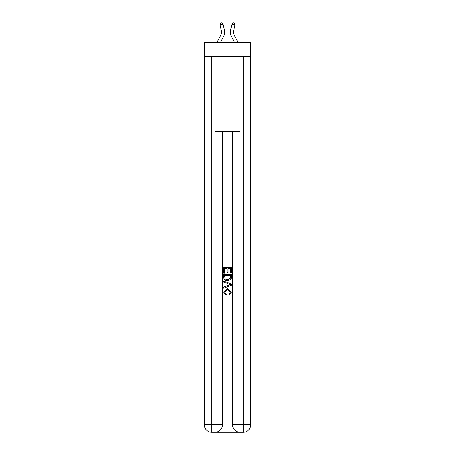 <?xml version="1.0" encoding="UTF-8"?>
<svg xmlns="http://www.w3.org/2000/svg" width="455" height="455" viewBox="0 0 455 455"><rect width="100%" height="100%" fill="white"/><g stroke="black" fill="none" stroke-linecap="round" stroke-linejoin="round"><path stroke-width="0.68" d="M250.688 56.255L250.688 42.469L204.312 42.469L204.312 56.255L250.688 56.255L250.688 424.731L243.169 424.731L243.169 56.255M216.972 42.469L220.829 35.098A6.268 6.268 -38.5 0 0 221.392 30.798L220.027 24.826L220.584 23.029L221.807 22.75L223.087 24.132L224.446 30.104A9.401 9.401 143.6 0 1 223.604 36.554L220.51 42.469L223.604 36.554M238.028 42.469L234.171 35.098A6.268 6.268 38.5 0 1 233.608 30.798L234.973 24.826L231.913 24.132L230.554 30.104A9.401 9.401 -143.6 0 0 231.396 36.554L234.49 42.469L231.396 36.554M215.533 432.25L239.466 432.25M240.035 432.25L240.035 424.731L232.511 424.731A7.519 7.519 0 0 0 240.035 432.25L243.169 432.25L243.169 424.731L240.035 424.731L240.035 131.455L214.965 131.455L214.965 424.731L204.312 424.731L204.312 56.255M222.489 131.455L222.489 424.731A7.519 7.519 0 0 1 214.965 432.25L211.831 432.25A7.519 7.519 0 0 1 204.312 424.731M232.511 424.731L232.511 131.455M243.169 432.25A7.519 7.519 0 0 0 250.688 424.731M223.741 273.125L223.741 267.631L231.259 267.631L231.259 272.932L230.395 272.932L230.395 268.695L228.08 268.695L228.08 272.647L227.21 272.647L227.21 268.695L224.605 268.695L224.605 273.125L223.741 273.125M223.741 277.266L223.741 274.575L231.259 274.575L231.151 278.471L230.611 279.569L227.54 280.741C225.134 280.752 223.871 279.592 223.741 277.266M224.605 275.633L225.14 278.961L227.557 279.683L230.236 278.403L230.395 275.633L224.605 275.633M223.741 282.191L223.741 281.065L231.259 284.051L231.259 285.245L223.741 288.231L223.741 287.105L226.055 286.252L226.055 283.044L223.741 282.191M229.001 284.136L226.92 283.363L226.92 285.933L230.395 284.648L229.001 284.136M224.514 292.036L226.397 294.146L226.146 295.204L223.644 292.133L227.557 288.646L231.356 292.116L229.172 295.011L228.945 293.953L230.486 292.064L227.563 289.71L224.514 292.036M220.829 35.098A6.268 6.268 -36.4 0 0 221.392 30.798A6.268 6.268 -36.4 0 1 220.829 35.098A6.268 6.268 -36.4 0 0 221.392 30.798A6.268 6.268 -36.4 0 1 220.829 35.098A6.268 6.268 -36.4 0 0 221.392 30.798A6.268 6.268 -36.4 0 1 220.829 35.098A6.268 6.268 -36.4 0 0 221.392 30.798A6.268 6.268 -36.4 0 1 220.829 35.098A6.268 6.268 -36.4 0 0 221.392 30.798A6.268 6.268 -36.4 0 1 220.829 35.098A6.268 6.268 -36.4 0 0 221.392 30.798A6.268 6.268 -36.4 0 1 220.829 35.098A6.268 6.268 -36.4 0 0 221.392 30.798A6.268 6.268 -36.4 0 1 220.829 35.098A6.268 6.268 -36.4 0 0 221.392 30.798A6.268 6.268 -36.4 0 1 220.829 35.098A6.268 6.268 -36.4 0 0 221.392 30.798A6.268 6.268 -36.4 0 1 220.829 35.098A6.268 6.268 -36.4 0 0 221.392 30.798A6.268 6.268 -36.4 0 1 220.829 35.098A6.268 6.268 -36.4 0 0 221.392 30.798A6.268 6.268 -36.4 0 1 220.829 35.098A6.268 6.268 -36.4 0 0 221.392 30.798A6.268 6.268 -36.4 0 1 220.829 35.098A6.268 6.268 -36.4 0 0 221.392 30.798A6.268 6.268 -36.4 0 1 220.829 35.098A6.268 6.268 -36.4 0 0 221.392 30.798A6.268 6.268 -36.4 0 1 220.829 35.098A6.268 6.268 -36.4 0 0 221.392 30.798A6.268 6.268 -36.4 0 1 220.829 35.098A6.268 6.268 -36.4 0 0 221.392 30.798A6.268 6.268 -36.4 0 1 220.829 35.098A6.268 6.268 -36.4 0 0 221.392 30.798A6.268 6.268 -36.4 0 1 220.829 35.098A6.268 6.268 -36.4 0 0 221.392 30.798A6.268 6.268 -36.4 0 1 220.829 35.098A6.268 6.268 -36.4 0 0 221.392 30.798A6.268 6.268 -36.4 0 1 220.829 35.098A6.268 6.268 -36.4 0 0 221.392 30.798A6.268 6.268 -36.4 0 1 220.829 35.098A6.268 6.268 -36.4 0 0 221.392 30.798A6.268 6.268 -36.4 0 1 220.829 35.098A6.268 6.268 -36.4 0 0 221.392 30.798A6.268 6.268 -36.4 0 1 220.829 35.098A6.268 6.268 -36.4 0 0 221.392 30.798A6.268 6.268 -36.4 0 1 220.829 35.098A6.268 6.268 -36.4 0 0 221.392 30.798A6.268 6.268 -36.4 0 1 220.829 35.098A6.268 6.268 -36.4 0 0 221.392 30.798A6.268 6.268 -36.4 0 1 220.829 35.098A6.268 6.268 -36.4 0 0 221.392 30.798A6.268 6.268 -36.4 0 1 220.829 35.098A6.268 6.268 -36.4 0 0 221.392 30.798A6.268 6.268 -36.4 0 1 220.829 35.098A6.268 6.268 -36.4 0 0 221.392 30.798A6.268 6.268 -36.4 0 1 220.829 35.098A6.268 6.268 -36.4 0 0 221.392 30.798A6.268 6.268 -36.4 0 1 220.829 35.098A6.268 6.268 -36.4 0 0 221.392 30.798A6.268 6.268 -36.4 0 1 220.829 35.098A6.268 6.268 -36.4 0 0 221.392 30.798A6.268 6.268 -36.4 0 1 220.829 35.098A6.268 6.268 -36.4 0 0 221.392 30.798A6.268 6.268 -36.4 0 1 220.829 35.098A6.268 6.268 -36.4 0 0 221.392 30.798A6.268 6.268 -36.4 0 1 220.829 35.098A6.268 6.268 -36.4 0 0 221.392 30.798A6.268 6.268 -36.4 0 1 220.829 35.098A6.268 6.268 -36.4 0 0 221.392 30.798M220.027 24.826L223.087 24.132L224.446 30.104M234.171 35.098A6.268 6.268 36.4 0 1 233.608 30.798A6.268 6.268 36.4 0 0 234.171 35.098A6.268 6.268 36.4 0 1 233.608 30.798A6.268 6.268 36.4 0 0 234.171 35.098A6.268 6.268 36.4 0 1 233.608 30.798A6.268 6.268 36.4 0 0 234.171 35.098A6.268 6.268 36.4 0 1 233.608 30.798A6.268 6.268 36.4 0 0 234.171 35.098A6.268 6.268 36.4 0 1 233.608 30.798A6.268 6.268 36.4 0 0 234.171 35.098A6.268 6.268 36.4 0 1 233.608 30.798A6.268 6.268 36.4 0 0 234.171 35.098A6.268 6.268 36.4 0 1 233.608 30.798A6.268 6.268 36.4 0 0 234.171 35.098A6.268 6.268 36.4 0 1 233.608 30.798A6.268 6.268 36.4 0 0 234.171 35.098A6.268 6.268 36.4 0 1 233.608 30.798A6.268 6.268 36.4 0 0 234.171 35.098A6.268 6.268 36.4 0 1 233.608 30.798A6.268 6.268 36.4 0 0 234.171 35.098A6.268 6.268 36.4 0 1 233.608 30.798A6.268 6.268 36.4 0 0 234.171 35.098A6.268 6.268 36.4 0 1 233.608 30.798A6.268 6.268 36.4 0 0 234.171 35.098A6.268 6.268 36.4 0 1 233.608 30.798A6.268 6.268 36.4 0 0 234.171 35.098A6.268 6.268 36.4 0 1 233.608 30.798A6.268 6.268 36.4 0 0 234.171 35.098A6.268 6.268 36.4 0 1 233.608 30.798A6.268 6.268 36.4 0 0 234.171 35.098A6.268 6.268 36.4 0 1 233.608 30.798A6.268 6.268 36.4 0 0 234.171 35.098A6.268 6.268 36.4 0 1 233.608 30.798A6.268 6.268 36.4 0 0 234.171 35.098A6.268 6.268 36.4 0 1 233.608 30.798A6.268 6.268 36.4 0 0 234.171 35.098A6.268 6.268 36.4 0 1 233.608 30.798A6.268 6.268 36.4 0 0 234.171 35.098A6.268 6.268 36.4 0 1 233.608 30.798A6.268 6.268 36.4 0 0 234.171 35.098A6.268 6.268 36.4 0 1 233.608 30.798A6.268 6.268 36.4 0 0 234.171 35.098A6.268 6.268 36.4 0 1 233.608 30.798A6.268 6.268 36.4 0 0 234.171 35.098A6.268 6.268 36.4 0 1 233.608 30.798A6.268 6.268 36.4 0 0 234.171 35.098A6.268 6.268 36.4 0 1 233.608 30.798A6.268 6.268 36.4 0 0 234.171 35.098A6.268 6.268 36.4 0 1 233.608 30.798A6.268 6.268 36.4 0 0 234.171 35.098A6.268 6.268 36.4 0 1 233.608 30.798A6.268 6.268 36.4 0 0 234.171 35.098A6.268 6.268 36.4 0 1 233.608 30.798A6.268 6.268 36.4 0 0 234.171 35.098A6.268 6.268 36.4 0 1 233.608 30.798A6.268 6.268 36.4 0 0 234.171 35.098A6.268 6.268 36.4 0 1 233.608 30.798A6.268 6.268 36.4 0 0 234.171 35.098A6.268 6.268 36.4 0 1 233.608 30.798A6.268 6.268 36.4 0 0 234.171 35.098A6.268 6.268 36.4 0 1 233.608 30.798A6.268 6.268 36.4 0 0 234.171 35.098A6.268 6.268 36.4 0 1 233.608 30.798A6.268 6.268 36.4 0 0 234.171 35.098A6.268 6.268 36.4 0 1 233.608 30.798A6.268 6.268 36.4 0 0 234.171 35.098A6.268 6.268 36.4 0 1 233.608 30.798A6.268 6.268 36.4 0 0 234.171 35.098A6.268 6.268 36.4 0 1 233.608 30.798M234.973 24.826L234.416 23.029L233.193 22.75L231.913 24.132L230.554 30.104M211.831 56.255L211.831 432.25M222.489 424.731L214.965 424.731L214.965 432.25"/></g></svg>
